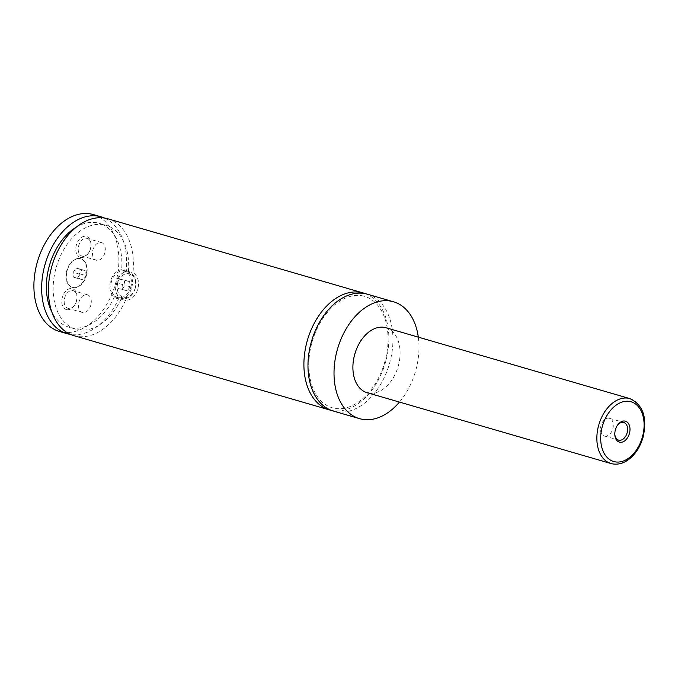 <?xml version="1.0" encoding="UTF-8"?>
<svg xmlns="http://www.w3.org/2000/svg" width="678" height="678" viewBox="0 0 678 678"><rect width="100%" height="100%" fill="white"/><g stroke="black" fill="none" stroke-linecap="round" stroke-linejoin="round"><path stroke-width="0.51" stroke-dasharray="3.39 2.54" d="M367.434 294.201A60.859 40.561 -73.8 0 1 389.672 363.035A60.859 40.561 -73.8 0 1 334.712 411.402A60.859 40.561 -73.8 0 1 333.483 411.08M365.383 293.693A60.859 40.561 -73.8 0 1 385.341 362.772A60.859 40.561 -73.8 0 1 331.474 410.41M72.538 287.379A14.874 9.916 -73.8 0 1 72.241 287.303A14.874 9.916 -73.8 0 1 66.808 270.471A14.874 9.916 -73.8 0 1 80.241 258.649A14.874 9.916 -73.8 0 1 80.538 258.733A14.874 9.916 -73.8 0 1 85.979 275.556A14.874 9.916 -73.8 0 1 72.538 287.379M80.623 258.767A14.874 9.916 -73.8 0 1 80.928 258.843A14.874 9.916 -73.8 0 1 86.36 275.666A14.874 9.916 -73.8 0 1 72.927 287.497A14.874 9.916 -73.8 0 1 72.631 287.413A14.874 9.916 -73.8 0 1 67.19 270.59A14.874 9.916 -73.8 0 1 80.623 258.767M135.227 288.218A13.526 10.077 -76.5 0 0 128.701 272.251A13.526 10.077 -76.5 0 0 115.862 282.59A13.526 10.077 -76.5 0 0 122.387 298.549A13.526 10.077 -76.5 0 0 135.227 288.218M135.134 288.142A12.17 9.068 103.5 0 1 123.269 297.371A12.17 9.068 103.5 0 1 117.709 283.082A12.17 9.068 103.5 0 1 129.566 273.861A12.17 9.068 103.5 0 1 135.134 288.142M130.837 287.167A13.526 10.077 103.5 0 1 117.997 297.498A13.526 10.077 103.5 0 1 111.48 281.539A13.526 10.077 103.5 0 1 124.311 271.2A13.526 10.077 103.5 0 1 130.837 287.167M128.447 271.539L132.973 272.624C143.583 278.929 137.812 300.464 125.566 300.261L118.26 298.956L114.455 296.786L118.981 297.871C115.913 294.176 115.192 289.142 116.819 282.768C118.591 276.454 121.701 272.573 126.15 271.107L121.633 270.022L125.21 270.022L128.447 271.539A54.096 36.053 -73.8 0 0 106.005 225.291L99.225 223.325A54.096 36.053 -73.8 0 1 121.633 270.022M131.803 287.447A14.874 11.085 -76.5 0 0 124.633 269.886A14.874 11.085 -76.5 0 0 110.506 281.26A14.874 11.085 -76.5 0 0 117.684 298.812A14.874 11.085 -76.5 0 0 131.803 287.447M617.294 425.504A9.195 6.127 106.2 0 0 617.073 425.809A9.195 6.127 106.2 0 0 614.777 433.717A9.195 6.127 106.2 0 0 614.802 434.098M604.53 436.03A9.195 6.127 106.2 0 0 612.836 428.716A9.195 6.127 106.2 0 0 609.471 418.318A9.195 6.127 106.2 0 0 609.285 418.267A9.195 6.127 106.2 0 0 600.979 425.572A9.195 6.127 106.2 0 0 604.344 435.979A9.195 6.127 106.2 0 0 604.53 436.03M66.571 309.643A10.89 7.255 -73.8 0 1 62.334 297.439A10.89 7.255 -73.8 0 1 72.207 288.625A10.89 7.255 -73.8 0 1 76.978 296.261A10.89 7.255 -73.8 0 1 74.258 305.625A10.89 7.255 -73.8 0 1 66.571 309.643M72.978 290.608A9.195 6.127 -73.8 0 1 73.165 290.659A9.195 6.127 -73.8 0 1 77.012 297.057A9.195 6.127 -73.8 0 1 74.716 304.973A9.195 6.127 -73.8 0 1 68.224 308.363A9.195 6.127 -73.8 0 1 68.037 308.312A9.195 6.127 -73.8 0 1 64.673 297.913A9.195 6.127 -73.8 0 1 72.978 290.608M87.259 294.752A9.195 6.127 -73.8 0 1 87.445 294.803A9.195 6.127 -73.8 0 1 90.81 305.202A9.195 6.127 -73.8 0 1 82.504 312.516A9.195 6.127 -73.8 0 1 82.318 312.465A9.195 6.127 -73.8 0 1 78.953 302.066A9.195 6.127 -73.8 0 1 87.259 294.752M80.572 257.411A10.89 7.255 -73.8 0 1 76.326 245.207A10.89 7.255 -73.8 0 1 86.208 236.385A10.89 7.255 -73.8 0 1 90.979 244.029A10.89 7.255 -73.8 0 1 88.259 253.394A10.89 7.255 -73.8 0 1 80.572 257.411M86.979 238.368A9.195 6.127 -73.8 0 1 87.165 238.419A9.195 6.127 -73.8 0 1 91.013 244.826A9.195 6.127 -73.8 0 1 88.708 252.733A9.195 6.127 -73.8 0 1 82.216 256.131A9.195 6.127 -73.8 0 1 82.03 256.081A9.195 6.127 -73.8 0 1 78.673 245.682A9.195 6.127 -73.8 0 1 86.979 238.368M101.259 242.521A9.195 6.127 -73.8 0 1 101.446 242.571A9.195 6.127 -73.8 0 1 104.802 252.97A9.195 6.127 -73.8 0 1 96.496 260.276A9.195 6.127 -73.8 0 1 96.31 260.225A9.195 6.127 -73.8 0 1 92.954 249.826A9.195 6.127 -73.8 0 1 101.259 242.521M385.935 327.737A33.807 22.535 -73.8 0 1 398.283 365.984A33.807 22.535 -73.8 0 1 367.756 392.85A33.807 22.535 -73.8 0 1 367.069 392.672M418.318 337.152A60.859 40.561 -73.8 0 1 399.452 402.079M125.566 300.261A60.859 40.561 -73.8 0 1 73.936 335.669M107.887 218.799A60.859 40.561 -73.8 0 1 132.973 272.624M121.04 299.176A54.096 36.053 -73.8 0 1 75.817 329.177A54.096 36.053 -73.8 0 1 56.291 267.174A54.096 36.053 -73.8 0 1 106.005 225.291M114.455 296.786A54.096 36.053 -73.8 0 1 69.046 327.211A54.096 36.053 -73.8 0 1 51.74 311.711M76.317 227.138A54.096 36.053 -73.8 0 1 99.225 223.325M93.369 214.579A60.859 40.561 -73.8 0 1 115.599 283.412A60.859 40.561 -73.8 0 1 60.647 331.779A60.859 40.561 -73.8 0 1 59.41 331.457M104.437 218.036A60.859 40.561 -73.8 0 1 126.15 271.107M118.981 297.871A60.859 40.561 -73.8 0 1 70.605 334.466M127.15 290.752L123.235 289.616L122.506 284.48L125.684 280.472L129.6 281.607L130.329 286.752L127.15 290.752L121.887 289.489L117.98 288.353L117.243 283.218L120.43 279.209L124.337 280.345L125.074 285.489L121.887 289.489M130.329 286.752L125.074 285.489M123.235 289.616L117.98 288.353M122.506 284.48L117.243 283.218M125.684 280.472L120.43 279.209M129.6 281.607L124.337 280.345M79.775 268.98L80.318 273.98L77.326 278.124L73.783 277.277L73.232 272.276L76.233 268.132L79.775 268.98L85.581 270.675L86.131 275.666L80.318 273.98M86.131 275.666L83.131 279.811L79.589 278.963L79.038 273.963L82.038 269.819L85.581 270.675M82.038 269.819L76.233 268.132M79.038 273.963L73.232 272.276M79.589 278.963L73.783 277.277M83.131 279.811L77.326 278.124M629.896 398.622A33.807 22.535 -73.8 0 1 642.244 436.861A33.807 22.535 -73.8 0 1 611.717 463.735M363.51 296.049C358.442 294.828 353.094 295.235 347.483 297.269C337.593 301.024 328.906 308.804 321.431 320.601C313.431 333.856 309.21 348.229 308.787 363.73C308.71 377.883 311.872 389.24 318.287 397.808C322.211 402.868 326.855 406.181 332.22 407.758C337.542 409.3 343.187 409.02 349.162 406.91C358.993 403.249 367.662 395.588 375.154 383.926C383.536 370.213 387.841 355.331 388.079 339.271C387.96 325.347 384.689 314.219 378.256 305.897C374.103 300.701 369.188 297.422 363.51 296.049M128.701 272.251L124.311 271.2M122.387 298.549L117.997 297.498M125.21 270.022L124.633 269.886M118.26 298.956L117.684 298.812M614.777 433.717L614.81 434.522M617.073 425.809L617.531 425.157M604.344 435.979L618.624 440.124M609.471 418.318L623.752 422.462M77.012 297.057L76.978 296.261M74.716 304.973L74.258 305.625M87.445 294.803L73.165 290.659M82.318 312.465L68.037 308.312M91.013 244.826L90.979 244.029M88.708 252.733L88.259 253.394M101.446 242.571L87.165 238.419M96.31 260.225L82.03 256.081M75.817 329.177L69.046 327.211"/><path stroke-width="1.02" d="M399.452 402.079A60.859 40.561 -73.8 0 1 360.755 418.97A60.859 40.561 -73.8 0 1 359.526 418.648L333.483 411.08A60.859 40.561 -73.8 0 1 311.244 342.246A60.859 40.561 -73.8 0 1 366.205 293.879A60.859 40.561 -73.8 0 1 367.434 294.201L393.477 301.769A60.859 40.561 -73.8 0 1 418.318 337.152M331.474 410.41A60.859 40.561 -73.8 0 1 329.415 409.902A60.859 40.561 -73.8 0 1 307.176 341.059A60.859 40.561 -73.8 0 1 362.137 292.693A60.859 40.561 -73.8 0 1 363.374 293.023A60.859 40.561 -73.8 0 1 365.383 293.693M625.218 421.131A10.89 7.255 106.2 0 0 617.531 425.157A10.89 7.255 106.2 0 0 614.81 434.522A10.89 7.255 106.2 0 0 619.582 442.158A10.89 7.255 106.2 0 0 629.455 433.344A10.89 7.255 106.2 0 0 625.218 421.131M614.802 434.098A9.195 6.127 106.2 0 0 618.624 440.124A9.195 6.127 106.2 0 0 618.811 440.175A9.195 6.127 106.2 0 0 627.116 432.869A9.195 6.127 106.2 0 0 623.752 422.462A9.195 6.127 106.2 0 0 623.565 422.411A9.195 6.127 106.2 0 0 617.294 425.504M611.717 463.735A33.807 22.535 -73.8 0 1 611.031 463.549L367.069 392.672A33.807 22.535 -73.8 0 1 354.713 354.433A33.807 22.535 -73.8 0 1 385.248 327.559A33.807 22.535 -73.8 0 1 385.935 327.737L629.896 398.622A33.807 22.535 -73.8 0 0 629.209 398.435A33.807 22.535 -73.8 0 0 598.674 425.309A33.807 22.535 -73.8 0 0 611.031 463.549L611.785 463.752C619.073 465.201 625.947 462.701 632.413 456.26C637.286 451.217 640.812 444.963 643.007 437.48C647.524 417.75 643.151 404.8 629.896 398.622M359.526 418.648A60.859 40.561 -73.8 0 1 337.288 349.806A60.859 40.561 -73.8 0 1 392.248 301.439A60.859 40.561 -73.8 0 1 393.477 301.769M329.415 409.902L73.936 335.669A60.859 40.561 -73.8 0 1 51.698 266.835A60.859 40.561 -73.8 0 1 106.658 218.469A60.859 40.561 -73.8 0 1 107.887 218.799L363.374 293.023M51.74 311.711A54.096 36.053 -73.8 0 1 76.317 227.138M70.605 334.466A60.859 40.561 -73.8 0 1 67.156 333.703L59.41 331.457A60.859 40.561 -73.8 0 1 37.18 262.615A60.859 40.561 -73.8 0 1 92.132 214.248A60.859 40.561 -73.8 0 1 93.369 214.579L101.115 216.824A60.859 40.561 -73.8 0 1 104.437 218.036M67.156 333.703A60.859 40.561 -73.8 0 1 44.918 264.869A60.859 40.561 -73.8 0 1 99.878 216.502A60.859 40.561 -73.8 0 1 101.115 216.824M630.447 401.613A31.103 20.73 106.2 0 0 602.225 426.801A31.103 20.73 106.2 0 0 614.353 461.684A31.103 20.73 106.2 0 0 642.566 436.488A31.103 20.73 106.2 0 0 630.447 401.613"/></g></svg>
